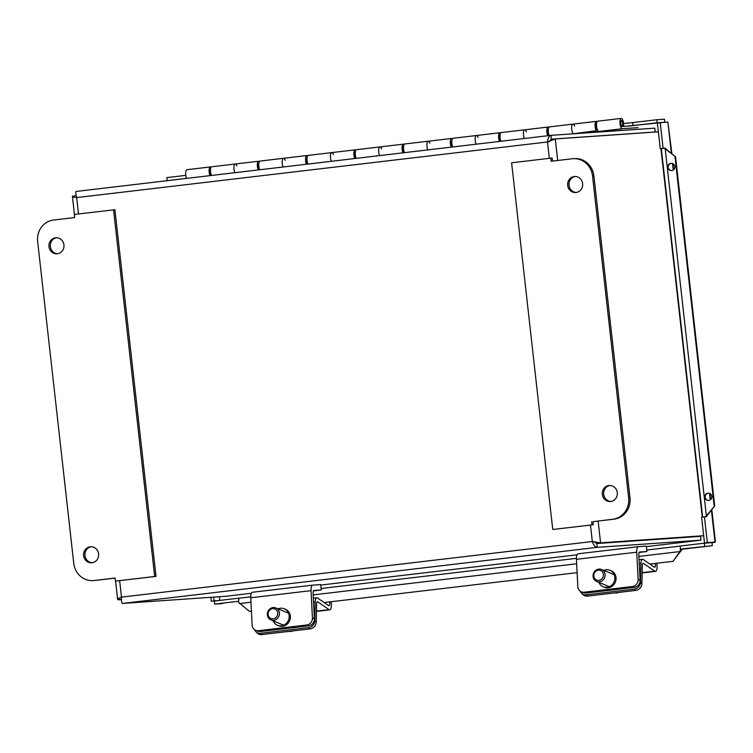 <?xml version="1.0" encoding="UTF-8"?>
<svg xmlns="http://www.w3.org/2000/svg" width="753" height="753" viewBox="0 0 753 753"><rect width="100%" height="100%" fill="white"/><g stroke="black" fill="none" stroke-linecap="round" stroke-linejoin="round"><path stroke-width="1.13" d="M623.616 123.539L632.68 122.588L633.019 125.619L627.889 126.165M706.738 515.871L706.578 516.633L705.222 516.746L706.738 515.871M665.567 148.849L663.892 148.275L665.247 148.172L665.567 148.849M238.682 600.254L238.456 598.202L239.774 598.117A4.678 1.628 -96.7 0 1 239.802 598.108A4.678 1.628 -96.7 0 0 238.654 602.391L249.403 611.38L251.417 611.144M680.514 551.177L679.855 551.582L680.373 550.217L681.465 550.452L680.514 551.177M671.723 170.583A3.624 3.567 88.5 0 1 667.751 167.072A3.624 3.567 88.5 0 1 671.224 163.354A3.624 3.567 88.5 0 1 674.876 166.733A3.624 3.567 88.5 0 1 671.723 170.583M671.497 163.354A3.624 3.567 -91.5 0 0 671.685 170.592M708.724 500.425A3.624 3.567 88.5 0 1 704.752 496.914A3.624 3.567 88.5 0 1 708.225 493.196A3.624 3.567 88.5 0 1 711.877 496.575A3.624 3.567 88.5 0 1 708.724 500.425M708.498 493.196A3.624 3.567 -91.5 0 0 708.686 500.434M665.746 148.84L675.554 156.775L665.2 148.859L706.361 515.88L714.71 505.903L706.916 515.861M680.834 550.98L673.003 561.343L679.855 551.582L638.892 556.42M702.643 517.076L661.313 148.633L663.892 148.275M681.465 550.452A1.619 0.565 -96.7 0 1 681.851 548.975A1.619 0.565 -96.7 0 1 681.86 548.975L712.31 545.69L711.971 542.649L704.309 543.177L704.648 546.217M680.411 547.996A4.678 1.628 83.3 0 0 680.373 550.217M706.578 516.633L705.57 516.784M705.222 516.746L703.02 517.029M632.68 122.588L633.038 125.619L657.153 122.777L656.814 119.736L632.699 122.579M675.554 156.775L714.71 505.903M674.999 156.793L714.155 505.922M673.003 561.343L649.867 564.072M577.109 572.666L324.185 602.541M705.777 516.737L701.598 517.198L704.488 542.932L707.331 542.602L704.45 516.859M661.313 148.633L660.268 148.708L657.378 122.965L667.892 122.099L671.902 153.819M711.66 542.442L704.488 542.932M660.268 148.708L663.101 148.369L660.23 122.635M711.811 509.612L715.35 541.2L715.002 542.066L707.331 542.602M213.692 597.12L214.106 600.856L211.264 601.195L215.791 600.885M218.643 600.546L214.106 600.856M210.831 597.317L211.264 601.195M186.584 178.357L167.185 180.645L166.846 177.614L185.803 175.374M168.023 180.588L167.185 180.645M662.847 122.381L657.153 122.777M664.664 120.866L664.475 119.2L656.814 119.736M680.533 549.069L680.194 546.029L704.309 543.177M222.502 603.539L214.68 604.094L214.341 601.054L238.456 598.202M214.68 604.094L238.616 601.261M712.15 542.405L715.002 542.066L711.416 510.11M712.31 545.69L681.559 549.323L712.319 545.69L712.14 544.174M664.814 122.231L664.475 119.2M711.651 542.301L715.021 542.038M219.801 600.405L219.387 596.724M711.98 542.715L715.058 542.348M711.679 542.584L710.004 542.781M666.443 122.202L663.064 122.438M638.064 127.624L622.383 128.716A5.186 1.807 -96.7 0 1 620.011 123.727A5.186 1.807 -96.7 0 1 621.197 118.419A5.186 1.807 -96.7 0 1 623.136 121.054A5.186 1.807 -96.7 0 1 623.606 126.457L657.388 123.021M661.388 122.551L663.054 122.353M581.372 591.849L583.34 592.658A6.476 5.958 -67.6 0 0 586.126 593.035L584.159 592.225A6.476 5.958 112.4 0 1 581.372 591.849A6.476 5.958 112.4 0 1 577.805 586.578L576.44 559.31A6.532 2.278 83.3 0 1 578.031 553.794A6.532 2.278 83.3 0 1 578.069 553.794L638.309 546.678M632.407 586.531L634.374 587.34A6.476 5.958 -67.6 0 0 640.088 580.262L638.808 554.792A3.266 1.139 -96.7 0 1 639.608 552.034L646.94 551.525L646.338 546.123L638.384 546.669A6.532 2.278 83.3 0 0 638.346 546.678A6.532 2.278 83.3 0 0 636.746 552.184L638.12 579.452A6.476 5.958 112.4 0 1 632.407 586.531L584.159 592.225M603.831 570.416A8.914 8.208 112.4 0 1 609.977 570.303L611.154 570.793A8.914 8.208 112.4 0 1 615.352 582.163A8.914 8.208 112.4 0 1 604.377 587.284L603.191 586.794A8.914 8.208 112.4 0 1 598.908 582.398M634.374 587.34L586.126 593.035M609.977 570.303A8.914 8.208 112.4 0 1 614.166 581.674A8.914 8.208 112.4 0 1 603.191 586.794M646.94 551.525L639.137 552.448M581.843 593.533L583.264 594.832A6.476 5.629 -47.5 0 0 587.509 596.112L586.088 594.814A6.476 5.629 132.5 0 1 581.843 593.533A6.476 5.629 132.5 0 1 580.469 591.378M656.757 563.263A6.532 2.278 -96.7 0 1 655.477 571.358A6.532 2.278 -96.7 0 1 654.781 571.16L643.476 563.385A3.266 1.139 83.3 0 0 643.128 563.282A3.266 1.139 83.3 0 0 642.318 565.437L641.923 583.641L640.502 582.342A6.476 5.629 132.5 0 1 634.337 589.119L635.758 590.418L587.509 596.112M634.337 589.119L586.088 594.814M635.758 590.418A6.476 5.629 -47.5 0 0 641.923 583.641M640.502 582.342L640.916 563.611A6.532 2.278 -96.7 0 1 642.525 559.3A6.532 2.278 -96.7 0 1 643.222 559.507L654.348 567.15A3.266 1.139 83.3 0 0 654.686 567.254A3.266 1.139 83.3 0 0 655.374 563.423M113.543 209.814L154.676 576.487L156.022 576.403L114.898 209.72L74.312 214.445L74.66 217.542L53.576 220.027A19.437 18.213 86 0 0 37.65 241.478L73.756 563.348A19.437 18.213 86 0 0 93.193 580.601L94.539 580.507A19.437 18.213 -94 0 0 95.367 580.431L115.105 578.097M154.676 576.487L115.444 581.128L115.096 578.031L94.012 580.525A19.437 18.213 86 0 1 93.193 580.601M156.022 576.403L115.444 581.128M91.245 546.744A8.029 7.53 -94 0 0 84.967 555.206A8.029 7.53 -94 0 0 92.355 562.707M92.017 562.755A8.029 7.53 86 0 1 91.678 562.792A8.029 7.53 86 0 1 83.611 555.3A8.029 7.53 86 0 1 90.567 546.763A8.029 7.53 86 0 1 98.624 554.076A8.029 7.53 86 0 1 92.017 562.755M56.588 237.75A8.029 7.53 -94 0 0 50.31 246.203A8.029 7.53 -94 0 0 57.699 253.714M57.36 253.761A8.029 7.53 86 0 1 57.021 253.789A8.029 7.53 86 0 1 48.954 246.297A8.029 7.53 86 0 1 55.91 237.76A8.029 7.53 86 0 1 63.967 245.073A8.029 7.53 86 0 1 57.36 253.761M593.317 524.747L552.74 529.472L593.317 524.747L592.969 521.66L614.053 519.165A19.437 18.213 -94 0 0 629.979 497.714L593.882 175.844A19.437 18.213 -94 0 0 574.445 158.591L573.089 158.685A19.437 18.213 86 0 1 592.526 175.938L628.633 497.808A19.437 18.213 86 0 1 612.697 519.259L592.969 521.66M591.613 521.754L591.962 524.841M552.74 529.472L511.607 162.799L550.838 158.158L551.177 161.255L572.261 158.761A19.437 18.213 86 0 1 573.089 158.685M552.523 161.095L552.184 158.064L550.838 158.158M575.273 176.484A8.029 7.53 -94 0 0 568.995 184.937A8.029 7.53 -94 0 0 576.384 192.448M574.257 176.531A8.029 7.53 86 0 1 574.595 176.494A8.029 7.53 86 0 1 582.662 183.986A8.029 7.53 86 0 1 575.706 192.523A8.029 7.53 86 0 1 567.658 185.21A8.029 7.53 86 0 1 574.257 176.531M609.939 485.478A8.029 7.53 -94 0 0 603.652 493.94A8.029 7.53 -94 0 0 611.041 501.442M608.923 485.525A8.029 7.53 86 0 1 609.262 485.497A8.029 7.53 86 0 1 617.328 492.989A8.029 7.53 86 0 1 610.372 501.526A8.029 7.53 86 0 1 602.315 494.213A8.029 7.53 86 0 1 608.923 485.525M549.201 135.568A5.186 1.807 83.3 0 1 548.269 130.09A5.186 1.807 83.3 0 1 549.549 126.881L572.948 124.113A5.186 1.807 83.3 0 0 571.659 127.803A5.186 1.807 83.3 0 0 572.939 133.469A5.186 1.807 -96.7 0 1 571.659 127.803A5.186 1.807 -96.7 0 1 572.948 124.113A5.186 1.807 -96.7 0 1 574.661 126.09M621.197 118.419L597.797 121.177A5.186 1.807 83.3 0 0 596.583 126.25A5.186 1.807 83.3 0 0 598.804 131.464M500.952 141.263A5.186 1.807 83.3 0 1 500.02 135.785A5.186 1.807 83.3 0 1 501.291 132.575L524.7 129.817A5.186 1.807 83.3 0 0 523.42 133.017A5.186 1.807 83.3 0 0 524.352 138.505A5.186 1.807 -96.7 0 1 523.42 133.017A5.186 1.807 -96.7 0 1 524.7 129.817A5.186 1.807 -96.7 0 1 526.403 131.794M452.704 146.967A5.186 1.807 83.3 0 1 451.772 141.489A5.186 1.807 83.3 0 1 453.042 138.279L476.442 135.512A5.186 1.807 83.3 0 0 475.171 138.721A5.186 1.807 83.3 0 0 476.103 144.2A5.186 1.807 -96.7 0 1 475.171 138.721A5.186 1.807 -96.7 0 1 476.442 135.512A5.186 1.807 -96.7 0 1 478.155 137.488M404.446 152.661A5.186 1.807 83.3 0 1 403.523 147.183A5.186 1.807 83.3 0 1 404.794 143.974L428.193 141.216A5.186 1.807 83.3 0 0 426.923 144.416A5.186 1.807 83.3 0 0 427.855 149.903A5.186 1.807 -96.7 0 1 426.923 144.416A5.186 1.807 -96.7 0 1 428.193 141.216A5.186 1.807 -96.7 0 1 429.907 143.192M356.197 158.365A5.186 1.807 83.3 0 1 355.265 152.887A5.186 1.807 83.3 0 1 356.546 149.678L379.945 146.91A5.186 1.807 83.3 0 0 378.674 150.12A5.186 1.807 83.3 0 0 379.597 155.598A5.186 1.807 -96.7 0 1 378.674 150.12A5.186 1.807 -96.7 0 1 379.945 146.91A5.186 1.807 -96.7 0 1 381.658 148.887M307.949 164.06A5.186 1.807 83.3 0 1 307.017 158.582A5.186 1.807 83.3 0 1 308.297 155.372L331.697 152.614A5.186 1.807 83.3 0 0 330.416 155.815A5.186 1.807 83.3 0 0 331.348 161.302A5.186 1.807 -96.7 0 1 330.416 155.815A5.186 1.807 -96.7 0 1 331.697 152.614A5.186 1.807 -96.7 0 1 333.41 154.591M259.7 169.764A5.186 1.807 83.3 0 1 258.768 164.286A5.186 1.807 83.3 0 1 260.049 161.076L283.448 158.309A5.186 1.807 83.3 0 0 282.168 161.518A5.186 1.807 83.3 0 0 283.1 166.997A5.186 1.807 -96.7 0 1 282.168 161.518A5.186 1.807 -96.7 0 1 283.448 158.309A5.186 1.807 -96.7 0 1 285.161 160.285M211.452 175.458A5.186 1.807 83.3 0 1 210.52 169.98A5.186 1.807 83.3 0 1 211.791 166.771L235.2 164.013A5.186 1.807 83.3 0 0 233.919 167.213A5.186 1.807 83.3 0 0 234.851 172.701A5.186 1.807 -96.7 0 1 233.919 167.213A5.186 1.807 -96.7 0 1 235.2 164.013A5.186 1.807 -96.7 0 1 236.903 165.989M621.47 120.565A3.012 1.054 -96.7 0 1 622.853 123.464A3.012 1.054 -96.7 0 1 622.157 126.56A3.012 1.054 -96.7 0 1 620.764 123.69A3.012 1.054 -96.7 0 1 621.451 120.565A3.012 1.054 -96.7 0 1 621.47 120.565M620.877 123.388A2.588 0.904 -96.7 0 1 621.498 120.988A2.588 0.904 -96.7 0 1 622.703 123.454A2.588 0.904 -96.7 0 1 622.11 126.137A2.588 0.904 -96.7 0 1 620.877 123.388M620.048 130.57L619.879 129.092L613.573 129.845M595.171 131.897L596.338 130.702A5.186 1.807 -96.7 0 1 595.058 125.036A5.186 1.807 -96.7 0 1 596.348 121.346A5.186 1.807 -96.7 0 1 597.12 121.704M596.592 123.501A3.012 1.054 83.3 0 0 595.915 126.617A3.012 1.054 83.3 0 0 597.298 129.497M596.338 130.702L572.553 133.855M547.751 135.738A5.186 1.807 -96.7 0 1 546.819 130.26A5.186 1.807 -96.7 0 1 548.099 127.05A5.186 1.807 -96.7 0 1 548.871 127.398M548.344 129.205A3.012 1.054 83.3 0 0 547.666 132.321A3.012 1.054 83.3 0 0 549.05 135.192M499.503 141.432A5.186 1.807 -96.7 0 1 498.571 135.954A5.186 1.807 -96.7 0 1 499.851 132.744A5.186 1.807 -96.7 0 1 500.623 133.102M500.096 134.9A3.012 1.054 83.3 0 0 499.408 138.015A3.012 1.054 83.3 0 0 500.801 140.896M451.254 147.136A5.186 1.807 -96.7 0 1 450.322 141.658A5.186 1.807 -96.7 0 1 451.593 138.448A5.186 1.807 -96.7 0 1 452.374 138.797M451.838 140.604A3.012 1.054 83.3 0 0 451.16 143.719A3.012 1.054 83.3 0 0 452.553 146.59M403.006 152.831A5.186 1.807 -96.7 0 1 402.074 147.353A5.186 1.807 -96.7 0 1 403.344 144.143A5.186 1.807 -96.7 0 1 404.126 144.501M403.589 146.298A3.012 1.054 83.3 0 0 402.911 149.414A3.012 1.054 83.3 0 0 404.295 152.294M354.748 158.535A5.186 1.807 -96.7 0 1 353.825 153.057A5.186 1.807 -96.7 0 1 355.096 149.847A5.186 1.807 -96.7 0 1 355.868 150.195M355.341 152.002A3.012 1.054 83.3 0 0 354.663 155.118A3.012 1.054 83.3 0 0 356.047 157.989M306.499 164.229A5.186 1.807 -96.7 0 1 305.567 158.751A5.186 1.807 -96.7 0 1 306.848 155.542A5.186 1.807 -96.7 0 1 307.619 155.899M307.092 157.697A3.012 1.054 83.3 0 0 306.415 160.813A3.012 1.054 83.3 0 0 307.798 163.693M258.251 169.933A5.186 1.807 -96.7 0 1 257.319 164.455A5.186 1.807 -96.7 0 1 258.599 161.246A5.186 1.807 -96.7 0 1 259.371 161.594M258.844 163.401A3.012 1.054 83.3 0 0 258.157 166.517A3.012 1.054 83.3 0 0 259.55 169.387M611.22 131.182L611.088 130.015L619.879 129.092M210.002 175.628A5.186 1.807 -96.7 0 1 209.07 170.15A5.186 1.807 -96.7 0 1 210.351 166.94A5.186 1.807 -96.7 0 1 211.122 167.298M210.586 169.096A3.012 1.054 83.3 0 0 209.908 172.211A3.012 1.054 83.3 0 0 211.301 175.091M210.351 166.94L186.942 169.707A5.186 1.807 83.3 0 0 185.671 172.917A5.186 1.807 83.3 0 0 186.603 178.395M611.088 130.015L587.001 132.857M615.559 592.799L616.02 592.988A10.617 9.77 -67.6 0 0 618.91 592.404M593.157 574.558A6.476 5.958 -67.6 0 0 596.611 581.457A6.476 5.958 -67.6 0 0 604.584 577.73A6.476 5.958 -67.6 0 0 601.534 569.475A6.476 5.958 -67.6 0 0 593.157 574.558M593.872 574.539A5.186 4.772 112.4 0 1 601.807 571.245A5.186 4.772 112.4 0 1 600.141 580.026A5.186 4.772 112.4 0 1 593.872 574.539M255.691 630.327L257.658 631.136A6.476 5.958 -67.6 0 0 260.444 631.503L258.467 630.694A6.476 5.958 112.4 0 1 255.691 630.327A6.476 5.958 112.4 0 1 252.123 625.046L250.749 597.778A6.532 2.278 83.3 0 1 252.349 592.272A6.532 2.278 83.3 0 1 252.387 592.263L312.617 585.147A6.532 2.278 83.3 0 0 311.064 590.653L312.429 617.921A6.476 5.958 112.4 0 1 306.716 624.999L258.467 630.694M278.149 608.885A8.914 8.208 112.4 0 1 284.286 608.782L285.462 609.262A8.914 8.208 112.4 0 1 289.66 620.632A8.914 8.208 112.4 0 1 278.685 625.752L277.499 625.263A8.914 8.208 112.4 0 1 273.217 620.867M306.716 624.999L308.692 625.809L260.444 631.503M308.692 625.809A6.476 5.958 -67.6 0 0 314.396 618.731L313.126 593.26A3.266 1.139 -96.7 0 1 313.916 590.503A3.266 1.139 -96.7 0 1 313.935 590.503L321.258 589.994L313.446 590.917M284.286 608.782A8.914 8.208 112.4 0 1 288.484 620.143A8.914 8.208 112.4 0 1 277.499 625.263M321.258 589.994L320.646 584.592L312.693 585.137A6.532 2.278 83.3 0 0 312.655 585.147L252.349 592.272M256.161 632.002L257.573 633.301A6.476 5.629 -47.5 0 0 261.818 634.581L260.397 633.292A6.476 5.629 132.5 0 1 256.161 632.002A6.476 5.629 132.5 0 1 254.778 629.847M331.066 601.732A6.532 2.278 -96.7 0 1 329.786 609.826A6.532 2.278 -96.7 0 1 329.089 609.629L317.785 601.854A3.266 1.139 83.3 0 0 317.437 601.76A3.266 1.139 83.3 0 0 316.627 603.906L316.232 622.11L314.81 620.811A6.476 5.629 132.5 0 1 308.655 627.588L310.067 628.887L261.818 634.581M308.655 627.588L260.397 633.292M310.067 628.887A6.476 5.629 -47.5 0 0 316.232 622.11M314.81 620.811L315.225 602.08A6.532 2.278 -96.7 0 1 316.844 597.769A6.532 2.278 -96.7 0 1 317.531 597.976L328.656 605.619A3.266 1.139 83.3 0 0 329.005 605.723A3.266 1.139 83.3 0 0 329.682 601.892M288.794 631.4A10.617 9.77 -67.6 0 0 293.228 630.873M277.97 609.478A6.476 5.958 -67.6 0 0 275.852 607.944A6.476 5.958 -67.6 0 0 267.87 611.662A6.476 5.958 -67.6 0 0 270.92 619.926A6.476 5.958 -67.6 0 0 278.234 617.46A6.476 5.958 -67.6 0 0 277.97 609.478M276.577 610.175A5.186 4.772 112.4 0 1 273.81 618.712A5.186 4.772 112.4 0 1 268.36 612.33A5.186 4.772 112.4 0 1 276.577 610.175M596.8 543.534L597.233 547.346L701.015 540.165L700.582 536.352L596.8 543.534L593.656 541.426L596.997 543.271L703.679 535.741M226.107 596.254L251.314 593.279L226.173 596.254L122.325 603.445C121.638 603.078 121.355 600.979 121.478 597.129C118.155 598.268 117.016 599.172 118.07 599.84L121.412 599.614M548.833 141.875L551.45 139.164L655.223 131.973L654.799 128.161L551.017 135.352L76.091 191.45L550.904 135.361M654.065 132.114L655.063 132.039M549.784 141.169L551.695 139.38L555.272 138.957L658.376 131.813M703.679 535.703L600.574 542.847L592.319 541.52C593.552 545.2 595.19 547.149 597.233 547.346L122.325 603.445M121.402 599.454L117.637 599.36M551.375 139.173L551.017 135.352C549.059 135.898 547.892 138.1 547.497 141.969L555.272 138.957L557.681 160.483M596.997 543.271L600.574 542.847L598.127 521.048M76.119 195.554L72.439 196.448L74.443 214.436M72.768 195.949C71.883 196.721 73.182 197.267 76.665 197.587C75.695 193.879 75.507 191.836 76.109 191.45M239.802 598.108L250.73 596.818L239.774 598.117M321.089 588.507L576.412 558.35L321.089 588.507M646.78 550.038L680.194 546.094L646.78 550.038M576.657 563.771L313.201 594.889M250.975 602.24L239.492 603.595M710.267 499.86L709.542 493.422M673.267 170.018L672.542 163.57M671.403 153.424L667.892 122.099M636.746 552.184L576.44 559.31M640.088 580.262L638.12 579.452M643.476 563.385L642.817 563.47M654.781 571.16L642.158 572.647M640.916 563.611L639.259 563.809M94.012 580.525L95.367 580.431M612.697 519.259L614.053 519.165M628.633 497.808L629.979 497.714M592.526 175.938L593.882 175.844M611.756 129.968L622.383 128.716M311.064 590.653L250.749 597.778M314.396 618.731L312.429 617.921M317.785 601.854L317.126 601.939M329.089 609.629L316.476 611.116M315.225 602.08L313.577 602.278M702.276 517.113L660.946 148.661M320.703 585.081L577.005 554.81L320.703 585.081M646.394 546.612L701.015 540.165L646.394 546.612M651.354 539.76L656.531 539.148M119.642 580.695L121.478 597.129L592.319 541.52L590.474 525.086M549.342 158.337L547.497 141.969L76.665 197.587L78.5 213.956M673.013 163.787L673.681 169.698M710.013 493.639L710.681 499.54M638.346 546.678L578.031 553.794M655.477 571.358L642.158 572.929M642.525 559.3L639.052 559.714M621.573 126.203L622.11 126.137M620.961 121.054L621.498 120.988M258.599 161.246L235.2 164.013M306.848 155.542L283.448 158.309M355.096 149.847L331.697 152.614M403.344 144.143L379.945 146.91M451.593 138.448L428.193 141.216M499.851 132.744L476.442 135.512M548.099 127.05L524.7 129.817M596.348 121.346L572.948 124.113M614.156 574.661L601.534 569.475M608.8 586.474L596.611 581.457M329.786 609.826L316.467 611.408M316.844 597.769L313.37 598.183M288.465 613.13L275.852 607.944M283.119 624.943L270.92 619.926M115.576 581.118L117.619 599.36"/></g></svg>
